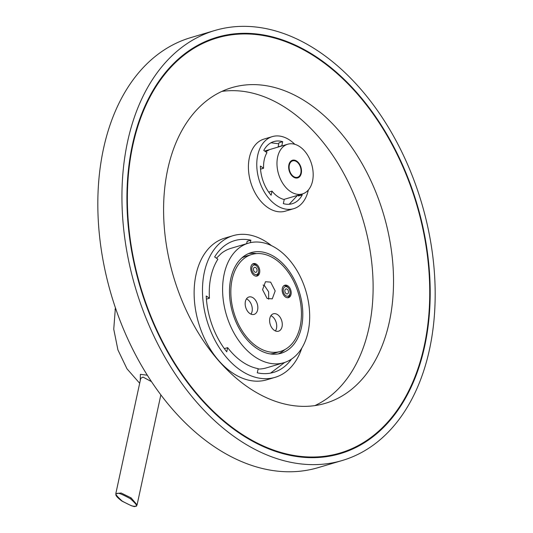 <?xml version="1.0" encoding="UTF-8"?>
<svg xmlns="http://www.w3.org/2000/svg" width="533" height="533" viewBox="0 0 533 533"><rect width="100%" height="100%" fill="white"/><g stroke="black" fill="none" stroke-linecap="round" stroke-linejoin="round"><path stroke-width="0.8" d="M278.206 353.925A52.494 34.938 73.5 0 0 284.895 349.581M248.505 253.601A52.494 34.938 -106.5 0 1 256.48 253.601M241.822 257.945A50.555 33.646 -106.5 0 1 246.219 256.113L251.789 254.468A50.555 33.646 -106.5 0 1 289.179 273.602A50.555 33.646 -106.5 0 1 300.172 326.349A50.555 33.646 -106.5 0 1 280.491 351.407A50.555 33.646 -106.5 0 1 243.101 332.272A50.555 33.646 -106.5 0 1 232.108 279.525A50.555 33.646 -106.5 0 1 251.789 254.468M280.491 351.407L274.921 353.059A50.555 33.646 -106.5 0 1 270.231 353.919M230.802 278.626A52.494 34.938 73.5 0 0 242.215 333.405A52.494 34.938 73.5 0 0 281.044 353.272A52.494 34.938 73.5 0 0 301.478 327.249A52.494 34.938 73.5 0 0 290.065 272.47A52.494 34.938 73.5 0 0 251.236 252.602A52.494 34.938 73.5 0 0 230.802 278.626M224.166 274.062A62.348 41.494 73.5 0 0 237.725 339.121A62.348 41.494 73.5 0 0 283.836 362.72A62.348 41.494 73.5 0 0 308.107 331.812A62.348 41.494 73.5 0 0 294.556 266.753A62.348 41.494 73.5 0 0 248.438 243.155A62.348 41.494 73.5 0 0 224.166 274.062M258.105 369.029A62.348 41.494 73.5 0 0 266.4 367.883L283.836 362.72M248.438 243.155L231.002 248.318A62.348 41.494 73.5 0 0 221.262 253.441L216.458 258.199M257.619 309.893A9.074 6.036 -106.5 0 1 254.088 314.39A9.074 6.036 -106.5 0 1 247.379 310.952A9.074 6.036 -106.5 0 1 245.4 301.485A9.074 6.036 -106.5 0 1 248.938 296.988A9.074 6.036 -106.5 0 1 255.647 300.425A9.074 6.036 -106.5 0 1 257.619 309.893M282.05 326.696A9.074 6.036 -106.5 0 1 278.519 331.2A9.074 6.036 -106.5 0 1 271.81 327.762A9.074 6.036 -106.5 0 1 269.838 318.294A9.074 6.036 -106.5 0 1 273.369 313.797A9.074 6.036 -106.5 0 1 280.078 317.228A9.074 6.036 -106.5 0 1 282.05 326.696M270.637 282.13L265.481 281.724L262.562 289.652L267.106 298.46L272.263 298.86L275.181 290.938L270.637 282.13M250.89 266.82A6.483 4.311 -106.5 0 1 253.415 263.608A6.483 4.311 -106.5 0 1 258.212 266.06A6.483 4.311 -106.5 0 1 259.618 272.823A6.483 4.311 -106.5 0 1 257.093 276.034A6.483 4.311 -106.5 0 1 252.302 273.582A6.483 4.311 -106.5 0 1 250.89 266.82M291.031 294.436A6.483 4.311 73.5 0 0 289.626 287.673A6.483 4.311 73.5 0 0 284.829 285.222A6.483 4.311 73.5 0 0 282.303 288.433A6.483 4.311 73.5 0 0 283.716 295.195A6.483 4.311 73.5 0 0 288.506 297.647A6.483 4.311 73.5 0 0 291.031 294.436M246.473 298.88A9.074 6.036 -106.5 0 1 252.056 311.538A9.074 6.036 -106.5 0 1 250.99 314.144M270.904 315.689A9.074 6.036 -106.5 0 1 276.487 328.348A9.074 6.036 -106.5 0 1 275.421 330.953M268.679 299.246L268.652 291.864L264.628 285.821L263.055 285.035M258.692 271.13A4.924 3.278 -106.5 0 1 258.572 272.103A4.924 3.278 -106.5 0 1 254.341 274.062A4.924 3.278 -106.5 0 1 251.942 267.539A4.924 3.278 -106.5 0 1 257.426 266.853A4.924 3.278 -106.5 0 1 258.692 271.13L258.665 271.75A6.223 4.137 -106.5 0 1 258.518 272.976A6.223 4.137 -106.5 0 1 256.093 276.061A6.223 4.137 -106.5 0 1 255.833 276.127M252.309 264.221A6.223 4.137 -106.5 0 1 252.562 264.128A6.223 4.137 -106.5 0 1 257.066 266.347L257.426 266.853M256.999 271.024A2.592 1.726 73.5 0 0 256.44 268.319A2.592 1.726 73.5 0 0 254.521 267.339A2.592 1.726 73.5 0 0 253.508 268.619A2.592 1.726 73.5 0 0 254.074 271.324A2.592 1.726 73.5 0 0 255.993 272.31A2.592 1.726 73.5 0 0 256.999 271.024M290.105 292.744A4.924 3.278 -106.5 0 1 289.985 293.716A4.924 3.278 -106.5 0 1 285.755 295.675A4.924 3.278 -106.5 0 1 283.356 289.153A4.924 3.278 -106.5 0 1 288.839 288.466A4.924 3.278 -106.5 0 1 290.105 292.744L290.079 293.363A6.223 4.137 -106.5 0 1 289.932 294.589A6.223 4.137 -106.5 0 1 287.507 297.674A6.223 4.137 -106.5 0 1 287.247 297.74M283.723 285.828A6.223 4.137 -106.5 0 1 283.976 285.741A6.223 4.137 -106.5 0 1 288.48 287.96L288.839 288.466M288.413 292.63A2.592 1.726 73.5 0 0 287.853 289.925A2.592 1.726 73.5 0 0 285.935 288.946A2.592 1.726 73.5 0 0 284.922 290.232A2.592 1.726 73.5 0 0 285.488 292.937A2.592 1.726 73.5 0 0 287.407 293.916A2.592 1.726 73.5 0 0 288.413 292.63M115.394 307.741L113.749 329.207L117.933 349.941L126.981 368.809L139.673 383.26M147.321 375.212L140.366 374.333L140.266 380.529M151.479 381.635L142.997 377.078L140.732 378.377L115.821 493.598C116.454 494.631 113.736 494.857 121.924 501.087L131.498 505.81L134.236 506.35L136.241 506.017L137.081 504.878L131.085 497.862L121.131 493.005L115.821 493.598M122.224 501.113C130.718 505.73 135.082 507.416 135.315 506.17C138.134 506.703 136.495 504.211 130.385 498.701C121.89 494.084 117.526 492.399 117.293 493.645C114.475 493.112 116.114 495.603 122.224 501.113A0.78 0.446 124.5 0 1 121.924 501.087M277.626 157.068A25.924 17.256 73.5 0 0 283.263 184.125A25.924 17.256 73.5 0 0 302.438 193.932A25.924 17.256 73.5 0 0 312.531 181.087A25.924 17.256 73.5 0 0 306.895 154.03A25.924 17.256 73.5 0 0 287.72 144.223A25.924 17.256 73.5 0 0 277.626 157.068M288.886 164.817A9.201 6.123 73.5 0 0 290.885 174.418A9.201 6.123 73.5 0 0 297.694 177.902A9.201 6.123 73.5 0 0 301.278 173.338A9.201 6.123 73.5 0 0 299.273 163.738A9.201 6.123 73.5 0 0 292.47 160.253A9.201 6.123 73.5 0 0 288.886 164.817M289.319 165.117A8.555 5.696 73.5 0 0 291.185 174.044A8.555 5.696 73.5 0 0 297.507 177.282A8.555 5.696 73.5 0 0 300.839 173.038A8.555 5.696 73.5 0 0 298.98 164.111A8.555 5.696 73.5 0 0 292.65 160.873A8.555 5.696 73.5 0 0 289.319 165.117M297.667 195.344L298.567 195.964L302.278 194.865A32.406 21.567 73.5 0 1 292.217 203.719A32.406 21.567 73.5 0 1 283.343 203.619L284.229 199.529A27.869 18.548 -106.5 0 1 272.01 191.12L271.124 195.218A32.406 21.567 73.5 0 1 260.39 166.049L263.595 168.255A27.869 18.548 -106.5 0 1 266.973 152.638L263.768 150.433A32.406 21.567 73.5 0 1 273.822 141.578A32.406 21.567 73.5 0 1 282.703 141.671L281.817 145.769A27.869 18.548 -106.5 0 1 282.19 145.855M281.817 145.769L278.106 146.868L278.992 142.771L282.703 141.671M342.219 460.505L318.101 467.648A224.24 149.233 -106.5 0 1 152.238 382.767A224.24 149.233 -106.5 0 1 103.482 148.78A224.24 149.233 -106.5 0 1 190.781 37.61L214.899 30.474A224.24 149.233 -106.5 0 1 380.762 115.348A224.24 149.233 -106.5 0 1 429.518 349.342A224.24 149.233 -106.5 0 1 342.219 460.505A224.24 149.233 -106.5 0 1 176.356 375.632A224.24 149.233 -106.5 0 1 127.6 141.638A224.24 149.233 -106.5 0 1 214.899 30.474M132.404 144.936A217.111 144.49 -106.5 0 1 216.924 37.31A217.111 144.49 -106.5 0 1 377.511 119.485A217.111 144.49 -106.5 0 1 424.714 346.037A217.111 144.49 -106.5 0 1 340.194 453.67A217.111 144.49 -106.5 0 1 179.608 371.494A217.111 144.49 -106.5 0 1 132.404 144.936M206.891 40.894A217.111 144.49 -106.5 0 1 207.397 40.808M330.3 455.922A217.111 144.49 -106.5 0 1 329.82 456.128M132.837 145.236A216.465 144.063 -106.5 0 1 217.111 37.93A216.465 144.063 -106.5 0 1 377.217 119.865A216.465 144.063 -106.5 0 1 424.281 345.737A216.465 144.063 -106.5 0 1 340.007 453.05A216.465 144.063 -106.5 0 1 179.901 371.115A216.465 144.063 -106.5 0 1 132.837 145.236M389.376 321.725A164.617 109.551 -106.5 0 1 325.29 403.334A164.617 109.551 -106.5 0 1 203.533 341.027A164.617 109.551 -106.5 0 1 167.742 169.247A164.617 109.551 -106.5 0 1 231.828 87.645A164.617 109.551 -106.5 0 1 353.586 149.953A164.617 109.551 -106.5 0 1 389.376 321.725M221.841 91.409A164.617 109.551 -106.5 0 1 337.322 162.405A164.617 109.551 -106.5 0 1 368.969 327.768A164.617 109.551 -106.5 0 1 314.863 405.606M271.477 245.633A73.88 49.169 73.5 0 0 233.108 235.666L224.759 238.138A73.88 49.169 73.5 0 0 195.991 274.762A73.88 49.169 73.5 0 0 212.054 351.86A73.88 49.169 73.5 0 0 266.707 379.822L275.055 377.351A73.88 49.169 73.5 0 0 301.811 348.102M294.789 144.29A37.59 25.018 73.5 0 0 272.35 136.601L264.002 139.073A37.59 25.018 73.5 0 0 249.364 157.708A37.59 25.018 73.5 0 0 257.539 196.937A37.59 25.018 73.5 0 0 285.342 211.161L293.69 208.689A37.59 25.018 73.5 0 0 308.327 190.054A37.59 25.018 73.5 0 0 308.334 190.028M233.108 235.666A73.88 49.169 73.5 0 0 204.339 272.29A73.88 49.169 73.5 0 0 220.409 349.388A73.88 49.169 73.5 0 0 275.055 377.351M246.646 243.688L247.165 241.296L250.876 240.196A68.697 45.718 73.5 0 0 234.58 240.636A68.697 45.718 73.5 0 0 214.646 256.953L217.897 259.191A64.16 42.7 -106.5 0 0 209.456 298.233L206.204 295.995A68.697 45.718 73.5 0 0 226.745 351.807L227.644 347.656A64.16 42.7 -106.5 0 0 258.185 368.663L257.286 372.82A68.697 45.718 73.5 0 0 273.582 372.38A68.697 45.718 73.5 0 0 291.498 359.115M250.876 240.196L250.343 242.668M209.456 298.233L206.411 299.133M227.644 347.656L224.34 348.629M272.35 136.601A37.59 25.018 73.5 0 0 257.719 155.236A37.59 25.018 73.5 0 0 265.887 194.465A37.59 25.018 73.5 0 0 293.69 208.689M301.378 194.252L302.278 194.865M278.106 146.868A27.869 18.548 -106.5 0 1 278.479 146.955M263.595 168.255L260.537 169.161M272.01 191.12L268.699 192.1M115.881 309.153L115.008 309.42M130.385 498.701A0.78 0.446 -55.5 0 0 131.085 497.862M284.689 362.453L270.564 373.107M160.859 394.88L137.081 504.878M283.856 199.435L302.438 193.932M264.661 151.046L287.72 144.223M295.342 177.922L297.507 177.282M290.485 161.512L292.65 160.873M217.111 37.93L206.411 41.094M340.007 453.05L329.314 456.215M289.199 204.272L297.454 195.411M284.349 199.289L283.822 199.429M269.631 149.573L265.72 151.778M278.766 143.817L270.991 142.757"/></g></svg>
